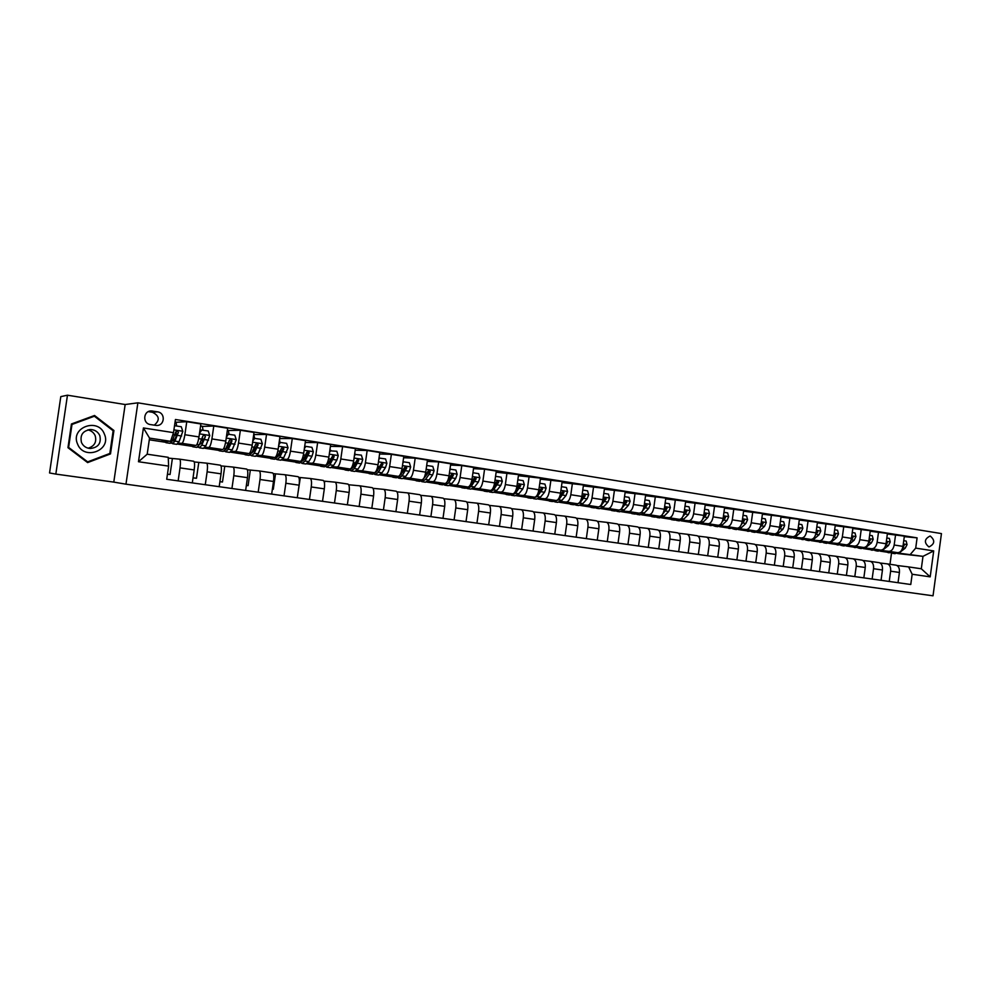 <?xml version="1.0" encoding="UTF-8"?>
<svg xmlns="http://www.w3.org/2000/svg" width="991" height="991" viewBox="0 0 991 991"><rect width="100%" height="100%" fill="white"/><g stroke="black" fill="none" stroke-linecap="round" stroke-linejoin="round"><path stroke-width="1.49" d="M930.301 536.081L930.041 536.057C924.306 539.017 923.897 542.634 928.84 546.883L929.062 546.908C934.81 543.972 935.219 540.355 930.301 536.081M125.968 484.178L933.027 595.802L941.45 533.592L137.873 402.829L125.968 484.178L113.792 482.109L125.163 404.526L67.462 395.198L55.83 474.094L113.792 482.109M55.83 474.094L49.55 472.967L60.798 396.623L67.462 395.198M150.57 424.594L156.281 425.449C164.741 426.167 165.893 412.838 157.47 411.835L151.635 410.955C143.187 410.336 142.159 423.64 150.57 424.594M168.631 466.117L138.48 461.732L143.422 427.963L173.512 432.646L170.563 441.317L149.542 438.109L147.188 454.2L168.222 457.322L168.631 466.117L166.711 479.272L910.766 584.504L912.166 574.247L908.636 566.914L921.308 568.784L922.993 556.347L898.626 553.127M904.288 536.664L917.096 537.853L175.432 419.503L173.512 432.646M917.096 537.853L915.709 548.11L933.708 550.909L930.19 576.861L912.166 574.247M125.163 404.526L137.873 402.829M170.563 441.317L161.806 441.268L165.212 441.788M886.747 552.148L880.157 551.145M869.962 549.596L863.211 548.568M852.966 547.007L846.041 545.954M835.747 544.381L828.649 543.303M818.306 541.718L811.034 540.615M800.641 539.03L793.196 537.902M782.741 536.304L775.111 535.14M764.618 533.542L756.79 532.353M746.235 530.742L738.233 529.528M727.629 527.906L719.416 526.655M708.763 525.032L700.352 523.756M689.637 522.121L681.015 520.808M670.25 519.173L661.431 517.822M650.604 516.175L641.561 514.8M630.685 513.14L621.431 511.728M610.493 510.068L601.004 508.618M590.017 506.946L580.305 505.46M569.255 503.775L559.296 502.264M548.196 500.566L538.002 499.018M526.84 497.321L516.385 495.723M505.162 494.014L494.459 492.378M483.187 490.669L472.224 488.997M460.889 487.262L449.654 485.553M438.257 483.819L426.749 482.072M421.014 481.192L421.931 481.676L425.473 479.471L429.103 474.355L430.255 471.592L429.289 470.217L428.013 471.245L423.628 478.579M415.291 480.325L403.498 478.529M391.978 476.77L379.9 474.924M368.33 473.165L355.955 471.282M344.311 469.511L331.638 467.579M319.932 465.795L306.937 463.813M295.169 462.017L281.865 459.985M276.303 459.143L275.585 459.031M270.023 458.189L256.396 456.108M250.859 455.265L250.017 455.142M244.492 454.299L230.519 452.169M225.031 451.326L224.04 451.178M218.565 450.348L204.245 448.167M198.782 447.337L197.655 447.164M192.217 446.334L177.538 444.092M172.124 443.274L170.848 443.076M165.447 442.259L149.294 439.793M897.549 553.548L922.993 556.347L933.708 550.909M880.987 550.934L886.016 551.702M887.354 533.976L904.362 536.131L902.974 546.375C902.144 550.463 900.361 552.557 897.648 552.668L881.172 550.872M895.579 534.731L894.179 545.013C893.349 549.101 891.59 551.219 888.89 551.33L881.879 550.575M864.028 548.345L869.243 549.15M870.197 531.263L887.428 533.431L886.028 543.749C885.186 547.85 883.427 549.968 880.739 550.092L864.189 548.296M878.534 532.018L877.122 542.362C876.292 546.487 874.533 548.605 871.857 548.729L864.908 547.986M846.859 545.731L852.248 546.549M852.817 528.5L870.271 530.693L868.859 541.074C868.029 545.211 866.27 547.342 863.619 547.478L846.995 545.682M861.266 529.268L859.841 539.674C859.011 543.824 857.265 545.967 854.614 546.103L847.726 545.36M829.455 543.08L835.041 543.935M835.215 525.713L852.892 527.93L851.467 538.373C850.637 542.535 848.903 544.678 846.264 544.827L829.578 543.031M843.775 526.469L842.338 536.949C841.495 541.123 839.773 543.291 837.147 543.427L830.309 542.696M811.84 540.392L817.612 541.272M817.364 522.889L835.289 525.119L833.852 535.635C833.01 539.822 831.3 541.99 828.687 542.139L811.926 540.355M826.048 523.644L824.599 534.199C823.769 538.398 822.047 540.578 819.458 540.727L812.682 540.008M793.977 537.667L799.96 538.584M799.291 520.027L817.451 522.282L816.002 532.861C815.159 537.072 813.462 539.265 810.886 539.414L794.051 537.642M808.086 520.783L806.624 531.399C805.794 535.635 804.085 537.828 801.533 537.989L794.819 537.283M775.891 534.905L782.072 535.846M780.97 517.129L799.378 519.395L797.916 530.049C797.074 534.285 795.389 536.49 792.837 536.664L775.928 534.892M789.889 517.884L788.415 528.562C787.572 532.824 785.888 535.041 783.361 535.214L776.721 534.521M762.413 514.193L781.069 516.472L779.595 527.2C778.753 531.473 777.068 533.691 774.553 533.864L763.95 533.084M771.444 514.936L769.957 525.701C769.115 529.987 767.455 532.217 764.953 532.402L758.375 531.721M743.597 511.22L762.5 513.511L761.014 524.301C760.171 528.612 758.511 530.854 756.034 531.04L745.591 530.284M752.751 511.963L751.252 522.79C750.41 527.113 748.762 529.367 746.297 529.553L739.794 528.884M724.52 508.197L743.684 510.514L742.185 521.377C741.342 525.713 739.695 527.98 737.254 528.166L726.985 527.447M733.811 508.94L732.299 519.841C731.457 524.189 729.822 526.469 727.394 526.655L720.952 526.01M705.183 505.137L724.619 507.479L723.108 518.417C722.266 522.777 720.63 525.057 718.227 525.255L708.119 524.573M714.598 505.881L713.086 516.856C712.232 521.229 710.609 523.521 708.218 523.731L701.863 523.099M685.586 502.041L705.282 504.394L703.759 515.407C702.916 519.804 701.306 522.096 698.928 522.307L689.018 521.662M695.125 502.771L693.601 513.821C692.746 518.231 691.148 520.548 688.795 520.758L682.514 520.139M665.704 498.907L685.685 501.26L684.149 512.359C683.295 516.782 681.709 519.098 679.368 519.321L669.643 518.714M675.391 499.625L673.843 510.749C672.988 515.196 671.415 517.525 669.098 517.748L662.892 517.153M645.55 495.723L665.816 498.101L664.267 509.263C663.413 513.722 661.839 516.063 659.548 516.286L650.009 515.716M655.373 496.429L653.812 507.64C652.958 512.112 651.397 514.465 649.117 514.701L643.01 514.118M625.11 492.502L645.661 494.881L644.1 506.128C643.246 510.613 641.697 512.979 639.443 513.214L630.103 512.681M635.082 493.196L633.497 504.481C632.654 508.99 631.106 511.356 628.876 511.604L622.844 511.034M604.374 489.232L625.234 491.623L623.649 502.945C622.794 507.466 621.258 509.857 619.053 510.105L609.923 509.597M614.494 489.913L612.896 501.273C612.042 505.819 610.518 508.21 608.338 508.47L602.392 507.925M583.352 485.924L604.51 488.315L602.912 499.724C602.057 504.283 600.546 506.686 598.366 506.946L589.459 506.475M593.609 486.581L592.011 498.027C591.156 502.598 589.645 505.014 587.502 505.286L581.655 504.753M562.021 482.567L583.488 484.971L581.878 496.454C581.011 501.037 579.524 503.465 577.394 503.738L568.71 503.317M572.426 483.212L570.816 494.732C569.961 499.34 568.475 501.78 566.369 502.053L560.633 501.545M540.38 479.161L562.157 481.564L560.534 493.134C559.68 497.755 558.206 500.207 556.124 500.492L547.664 500.108M550.946 479.78L549.311 491.387C548.457 496.033 546.995 498.498 544.939 498.783L539.302 498.287M518.417 475.717L540.516 478.12L538.881 489.765C538.026 494.422 536.577 496.9 534.545 497.197L526.32 496.85M529.144 476.299L527.497 487.993C526.642 492.676 525.205 495.166 523.198 495.463L517.661 494.992M496.132 472.212L518.566 474.615L516.918 486.358C516.051 491.04 514.626 493.543 512.644 493.852L504.667 493.555M507.02 472.781L505.36 484.562C504.506 489.269 503.094 491.771 501.136 492.093L495.698 491.647M473.512 468.669L484.574 469.201L496.293 471.059L494.62 482.89C493.766 487.609 492.366 490.136 490.434 490.458L482.704 490.198M484.574 469.201L482.902 481.069C482.035 485.813 480.66 488.34 478.752 488.674L473.425 488.241M450.558 465.076L461.794 465.559L473.686 467.455L472.001 479.371C471.134 484.128 469.771 486.68 467.888 487.015L455.265 486.024L460.419 486.804M461.794 465.559L460.097 477.513C459.242 482.295 457.879 484.859 456.033 485.194L450.818 484.797M427.257 461.434L438.679 461.88L450.744 463.8L449.034 475.804C448.167 480.598 446.83 483.174 445.009 483.509L432.782 482.592L437.799 483.36M438.679 461.88L436.957 473.921C436.102 478.74 434.764 481.329 432.968 481.676L427.877 481.304M403.597 457.743L415.192 458.139L427.443 460.084L425.734 472.174C424.866 477.005 423.553 479.607 421.782 479.966L409.952 479.111L414.857 479.855M415.192 458.139L413.47 470.267C412.603 475.123 411.302 477.736 409.568 478.096L404.601 477.749M379.578 454.002L391.371 454.336L403.808 456.318L402.061 468.495C401.206 473.364 399.918 475.99 398.209 476.361L386.787 475.581L391.569 476.299M391.371 454.336L389.624 466.563C388.757 471.456 387.481 474.094 385.809 474.466L380.965 474.144M355.187 450.211L367.165 450.471L379.801 452.491L378.042 464.754C377.175 469.672 375.923 472.323 374.276 472.707L363.288 471.989L367.921 472.695M367.165 450.471L365.406 462.797C364.539 467.727 363.301 470.391 361.678 470.787L356.971 470.49M330.412 446.371L342.589 446.557L355.422 448.601L353.651 460.964C352.784 465.919 351.557 468.594 349.972 468.991L339.43 468.359L343.927 469.04M342.589 446.557L340.805 458.969C339.95 463.937 338.736 466.637 337.188 467.034L332.617 466.773M305.253 442.494L317.64 442.581L330.66 444.649L328.876 457.111C328.009 462.103 326.807 464.804 325.296 465.225L315.2 464.655L319.573 465.324M317.64 442.581L315.832 455.092C314.965 460.097 313.788 462.809 312.301 463.243L307.879 463.008M279.685 438.567L292.283 438.53L305.513 440.648L303.704 453.197C302.837 458.238 301.685 460.964 300.223 461.397L290.611 460.914L294.835 461.558M292.283 438.53L290.462 451.14C289.595 456.194 288.455 458.944 287.043 459.378L282.757 459.18M253.993 434.591L266.529 434.43L279.97 436.573L278.149 449.233C277.282 454.299 276.155 457.062 274.767 457.508L265.65 457.099L269.713 457.718M266.529 434.43L264.696 447.139C263.829 452.23 262.726 455.005 261.376 455.451L257.239 455.29M228.487 430.54L240.367 430.255L254.03 432.435L252.185 445.194C251.318 450.298 250.227 453.085 248.914 453.556L240.293 453.234L244.195 453.828M240.367 430.255L238.509 443.064C237.642 448.205 236.576 451.004 235.301 451.475L231.324 451.339M202.573 426.44L213.783 426.019L227.657 428.236L225.799 441.082C224.932 446.247 223.879 449.059 222.641 449.542L214.539 449.307L218.28 449.877M213.783 426.019L211.913 438.926C211.046 444.104 210.005 446.941 208.804 447.424L204.988 447.337M176.262 422.277L186.766 421.708L200.876 423.962L198.98 436.92C198.113 442.122 197.098 444.959 195.945 445.455L188.377 445.318L191.957 445.863M186.766 421.708L184.871 434.727C184.004 439.942 183.013 442.804 181.886 443.311L178.231 443.262M171.208 442.704L171.889 442.804M889.992 564.275L891.504 553.151M168.259 458.102L179.656 459.167C180.548 459.923 180.684 462.822 180.04 467.876L178.145 480.883M194.236 461.942L206.611 463.156C207.577 463.912 207.751 466.798 207.131 471.815L205.261 484.723M221.005 465.894L233.133 467.083C234.173 467.839 234.396 470.713 233.789 475.692L231.931 488.489M247.354 469.784L259.233 470.936C260.348 471.716 260.608 474.565 260.014 479.495L258.18 492.205M273.281 473.624L284.925 474.739C286.114 475.519 286.424 478.356 285.842 483.249L284.021 495.859M298.811 477.389L310.22 478.492C311.471 479.272 311.818 482.084 311.248 486.953L309.452 499.452M323.933 481.106L335.119 482.171C336.445 482.964 336.829 485.763 336.271 490.582L334.487 502.994M348.683 484.76L359.646 485.801C361.034 486.593 361.455 489.381 360.91 494.175L359.151 506.488M373.025 488.34L383.802 489.368C385.239 490.173 385.697 492.948 385.165 497.693L383.43 509.919M396.995 491.846L407.586 492.899C409.085 493.691 409.58 496.454 409.06 501.173L407.338 513.301M420.618 495.314L431.011 496.355C432.572 497.16 433.104 499.91 432.596 504.592L430.887 516.633M443.869 498.721L454.101 499.774C455.711 500.579 456.269 503.317 455.786 507.962L454.089 519.916M466.786 502.09L476.844 503.143C478.504 503.948 479.099 506.674 478.616 511.282L476.944 523.149M489.356 505.41L499.253 506.463C500.975 507.268 501.595 509.969 501.124 514.552L499.464 526.332M511.604 508.68L521.328 509.721C523.112 510.538 523.756 513.227 523.298 517.785L521.65 529.467M533.53 511.901L543.105 512.942C544.914 513.772 545.607 516.435 545.149 520.956L543.514 532.563M555.146 515.085L564.56 516.125C566.418 516.943 567.137 519.606 566.691 524.09L565.081 535.611M576.44 518.219L585.706 519.247C587.613 520.077 588.357 522.715 587.923 527.175L586.325 538.621M597.437 521.316L606.554 522.331C608.511 523.161 609.279 525.8 608.858 530.222L607.272 541.582M618.136 524.363L627.117 525.379C629.112 526.209 629.904 528.822 629.496 533.22L627.922 544.505M638.551 527.373L647.383 528.376C649.427 529.219 650.245 531.808 649.836 536.181L648.275 547.379M658.681 530.334L667.377 531.337C669.458 532.167 670.3 534.756 669.904 539.092L668.355 550.228M678.525 533.257L687.097 534.248C689.216 535.09 690.083 537.667 689.686 541.978L688.163 553.028M698.11 536.143L706.546 537.134C708.701 537.977 709.581 540.529 709.209 544.815L707.685 555.79M717.41 538.993L725.734 539.971C727.914 540.813 728.831 543.365 728.459 547.614L726.96 558.515M736.462 541.804L744.662 542.771C746.88 543.613 747.809 546.152 747.449 550.377L745.963 561.203M755.266 544.579L763.33 545.533C765.585 546.375 766.538 548.903 766.192 553.102L764.705 563.854M773.81 547.317L781.763 548.258C784.042 549.113 785.021 551.615 784.674 555.79L783.212 566.468M792.106 550.017L799.935 550.946C802.264 551.801 803.255 554.291 802.921 558.441L801.459 569.045M810.167 552.681L817.885 553.61C820.238 554.452 821.254 556.942 820.92 561.055L819.483 571.596M827.981 555.307L835.599 556.224C837.977 557.078 839.005 559.543 838.696 563.644L837.259 574.111M845.571 557.908L853.078 558.813C855.493 559.667 856.534 562.12 856.224 566.183L854.812 576.589M862.938 560.472L870.333 561.364C872.774 562.219 873.839 564.672 873.542 568.71L872.13 579.041M880.082 562.999L887.379 563.891C889.844 564.746 890.921 567.174 890.624 571.188L889.224 581.457M897.004 565.489L908.636 566.914M176.064 433.302L176.398 431.035M167.454 474.218L170.056 474.503L172.36 458.709M167.467 474.144L170.056 474.503M179.631 459.167L193.728 461.249C194.657 462.004 194.818 464.903 194.186 469.932L192.304 482.89M193.022 477.885L196.478 478.281L198.757 462.611M193.034 477.798L196.478 478.281M206.586 463.144L220.448 465.2C221.464 465.968 221.662 468.842 221.043 473.834L219.184 486.692M219.903 481.7L222.48 482.01L224.734 466.451M219.915 481.638L222.48 482.01M246.747 469.09L233.133 467.083L246.747 469.09C247.837 469.858 248.084 472.719 247.477 477.674L245.632 490.434M246.35 485.454L248.084 485.664L250.314 470.23M246.363 485.417L248.084 485.664M272.636 472.93L259.233 470.936L272.636 472.93C273.801 473.698 274.086 476.547 273.491 481.465L271.67 494.113M272.376 489.158L273.293 489.269L275.51 473.946M272.389 489.145L273.293 489.269M298.13 476.696L284.925 474.739L298.13 476.696C299.356 477.476 299.678 480.301 299.096 485.181L297.288 497.742M298.006 492.812L300.323 477.612M310.195 478.48L323.215 480.412C324.503 481.192 324.875 484.004 324.317 488.848L322.521 501.31M324.478 483.15L324.751 481.23M335.094 482.171L347.928 484.066C349.278 484.859 349.674 487.646 349.129 492.453L347.358 504.815M359.622 485.788L372.244 487.671C373.669 488.464 374.103 491.239 373.57 496.008L371.823 508.284M383.765 489.368L396.214 491.214C397.688 492.007 398.159 494.782 397.639 499.514L395.905 511.69M407.549 492.886L419.812 494.707C421.348 495.5 421.856 498.262 421.348 502.957L419.627 515.035M430.986 496.355L443.064 498.139C444.649 498.944 445.194 501.681 444.699 506.351L442.989 518.343M454.064 499.774L465.968 501.533C467.616 502.338 468.186 505.063 467.702 509.696L466.018 521.6M476.807 503.131L488.538 504.877C490.235 505.683 490.842 508.395 490.359 512.991L488.687 524.809M499.216 506.451L510.774 508.16C512.52 508.978 513.165 511.678 512.694 516.237L511.034 527.968M521.291 509.721L532.687 511.406C534.483 512.223 535.165 514.899 534.706 519.445L533.059 531.089M543.056 512.942L554.291 514.602C556.137 515.431 556.843 518.095 556.397 522.591L554.762 534.161M564.511 516.113L575.585 517.748C577.48 518.578 578.211 521.229 577.765 525.701L576.155 537.184M596.582 520.857L585.706 519.247L596.582 520.857C598.514 521.687 599.27 524.326 598.849 528.76L597.251 540.169M606.517 522.331L617.282 523.917C619.264 524.759 620.044 527.373 619.623 531.783L618.037 543.105M627.068 525.366L637.684 526.939C639.703 527.782 640.52 530.383 640.112 534.768L638.538 546.004M657.813 529.925L647.383 528.376L657.813 529.925C659.87 530.755 660.7 533.356 660.303 537.704L658.755 548.865M667.339 531.325L677.658 532.861C679.764 533.691 680.619 536.28 680.222 540.603L678.686 551.677M697.243 535.759L687.097 534.248L697.243 535.759C699.373 536.589 700.253 539.166 699.869 543.452L698.345 554.465M716.555 538.609L706.546 537.134L716.555 538.609C718.723 539.451 719.627 542.003 719.255 546.276L717.744 557.202M725.685 539.959L735.607 541.433C737.812 542.275 738.729 544.815 738.369 549.051L736.87 559.915M744.613 542.758L754.399 544.208C756.641 545.062 757.582 547.589 757.223 551.789L755.737 562.578M763.281 545.521L772.943 546.958C775.222 547.8 776.176 550.315 775.829 554.502L774.355 565.217M781.713 548.246L791.239 549.658C793.556 550.513 794.534 553.015 794.2 557.165L792.738 567.818M809.3 552.334L799.935 550.946L809.3 552.334C811.641 553.189 812.645 555.678 812.31 559.804L810.861 570.382M817.835 553.597L827.126 554.972C829.492 555.827 830.52 558.305 830.185 562.405L828.749 572.909M835.549 556.224L844.716 557.574C847.119 558.428 848.16 560.894 847.838 564.969L846.413 575.412M853.028 558.8L862.083 560.15C864.511 561.005 865.564 563.445 865.254 567.496L863.842 577.877M870.284 561.364L879.228 562.677C881.68 563.532 882.758 565.972 882.448 569.998L881.049 580.305M887.329 563.879L896.149 565.192C898.626 566.047 899.717 568.475 899.419 572.464L898.032 582.708M910.333 554.415L915.709 548.11M149.542 438.109L143.422 427.963M147.188 454.2L138.48 461.732M930.19 576.861L921.308 568.784M154.262 425.176C160.096 420.159 159.501 415.861 152.49 412.293L148.365 411.637M87.617 462.599L110.497 453.915L113.928 430.503L94.541 415.489L71.439 423.975L67.958 447.684L87.617 462.599M87.097 462.202L109.134 453.717M112.863 430.54L113.928 430.503M109.121 453.841L110.497 453.915M167.603 441.305L165.943 442.704L165.051 441.292M174.527 425.709L181.266 426.737L182.815 431.358L179.049 441.726L176.72 444.34L172.818 443.745M176.671 426.006L176.026 422.092L175.073 421.943L176.026 422.092M175.964 436.585L176.237 431.147M171.654 442.048L172.632 443.72L174.949 441.106L178.405 432.324L177.178 430.825L175.779 431.915L172.347 440.698L170.056 443.324L166.116 442.729M178.405 432.324L174.986 438.79L173.066 440.97L172.496 440.351M194.521 445.43L192.762 446.78L191.783 445.38M199.674 432.175L201.223 429.995L208.246 430.986L209.758 435.582L205.843 445.839L203.366 448.403L199.538 447.821M203.081 430.168L202.337 426.266L200.578 425.994L202.337 426.266M202.486 441.478L202.523 437.415M201.805 429.97L199.525 433.203M198.349 446.396L199.352 447.783L201.792 445.219L205.41 436.535L204.22 435.049L202.833 436.139L199.241 444.823L196.8 447.399L192.948 446.817M205.41 436.535L201.805 442.915L199.302 444.674M221.018 449.493L219.147 450.806L218.094 449.406M226.53 436.028L227.819 434.182L234.78 435.173L236.279 439.719L232.204 449.864L229.59 452.392L225.837 451.822M229.082 434.269L228.24 430.379L227.373 430.243L228.24 430.379M228.624 446.136L228.512 443.25M228.45 434.169L226.369 437.142M224.635 450.608L225.638 451.785L228.227 449.257L231.027 443.658L231.981 440.685L231.275 440.673L228.215 446.978L226.059 449.084L223.124 451.413L219.358 450.831M231.981 440.685L230.829 439.199L229.454 440.289L225.7 448.873L223.681 448.564M247.093 453.482L245.136 454.758L243.997 453.37M252.965 439.806L254.006 438.307L260.906 439.298L262.367 443.807L258.156 453.841L255.405 456.318L251.726 455.761M252.779 441.02L254.675 438.307L253.733 434.43M254.39 450.608L254.179 448.242M250.512 454.708L251.516 455.736L254.241 453.246L258.143 444.761L257.003 443.299L255.641 444.364L251.751 452.862L249.051 455.352L245.347 454.795M258.143 444.761L257.387 444.748L254.191 450.967L251.714 452.949M272.76 457.408L270.704 458.647L269.49 457.272M278.966 443.534L279.772 442.37L286.61 443.349L288.059 447.821L283.699 457.755L280.825 460.196L277.22 459.638M279.871 442.37L279.561 439.422M275.994 458.709L276.984 459.613L279.846 457.161L283.884 448.774L283.092 448.75L279.784 454.906L279.499 452.974M280.478 442.382L278.781 444.848M283.884 448.774L282.782 447.325L281.432 448.39L277.406 456.789L274.557 459.242L270.939 458.684M279.784 454.906L277.331 456.925M104.377 434.046C98.196 417.161 69.94 427.53 77.571 444.067C83.987 460.988 111.946 450.36 104.377 434.046M99.806 435.619C98.084 431.952 95.148 429.933 90.986 429.537C82.984 430.515 79.813 434.826 81.473 442.469C83.17 446.061 86.044 448.081 90.094 448.514C98.208 447.647 101.454 443.349 99.806 435.619M87.827 429.883C91.296 430.627 93.749 432.559 95.173 435.693C96.858 441.986 94.517 446.161 88.149 448.192M71.389 424.346L94.38 416.22L113.147 430.763L109.828 453.457L87.666 461.868L68.614 447.412L71.996 424.458L94.38 416.22M67.995 447.387L68.614 447.412M86.49 461.744L87.666 461.868M71.364 424.495L71.996 424.458M298.031 461.286L295.888 462.487L294.6 461.112M304.571 447.201L305.885 446.384L311.93 447.337L313.342 451.772L312.004 456.207L308.845 461.608L305.847 463.999L302.317 463.466M304.683 447.04L304.695 446.346M304.782 459.093L304.472 457.495M305.885 446.384L304.373 448.601M301.091 462.636L302.069 463.429L305.055 461.026L309.229 452.726L308.151 451.289L306.814 452.342L302.651 460.654L299.678 463.07L296.123 462.524M309.229 452.726L308.399 452.701L304.968 458.783L302.689 460.815M322.917 465.089L320.688 466.265L319.325 464.89M329.78 450.818L336.841 451.264L338.241 455.674L336.866 460.059L333.62 465.398L330.499 467.752L327.03 467.232M329.408 463.144L329.099 461.843M330.895 450.335L329.569 452.292M325.804 466.488L326.77 467.195L329.879 464.829L334.178 456.616L333.125 455.191L327.513 464.469L324.416 466.835L320.935 466.303M334.178 456.616L333.31 456.578L329.768 462.599L327.426 464.606M347.42 468.842L345.103 469.982L343.679 468.607M354.592 454.374L361.381 455.142L362.756 459.502L361.356 463.862L358.011 469.139L354.766 471.456L351.371 470.936M353.688 467.083L353.366 466.03M355.534 454.212L354.369 455.934M350.145 470.254L351.099 470.898L354.32 468.57L358.754 460.443L357.726 459.031L351.991 468.21L348.782 470.539L345.364 470.019M358.754 460.443L357.838 460.406L354.196 466.352L351.929 468.322M371.563 472.534L369.16 473.636L367.661 472.273M379.008 458.015L385.549 458.944L386.886 463.28L385.474 467.591L382.03 472.818L378.673 475.085L375.341 474.578M377.596 470.923L377.286 470.093M379.788 458.04L378.785 459.527M374.127 473.958L375.069 474.54L378.401 472.261L382.947 464.222L381.944 462.822L376.109 471.902L372.777 474.194L369.432 473.686M382.947 464.222L382.006 464.172L376.06 471.964M395.335 476.163L392.845 477.253L391.284 475.891M403.027 461.781L409.357 462.698L410.67 466.996L409.233 471.282L405.691 476.436L402.222 478.678L398.964 478.182M401.157 474.677L400.872 474.045M403.671 461.806L402.841 463.057M397.75 477.612L398.667 478.133L402.111 475.891L406.781 467.925L405.802 467.876L399.844 475.544L396.425 477.798L393.13 477.29M406.781 467.925L405.802 466.55L404.514 467.579L399.608 475.507M418.759 479.743L416.195 480.808L414.572 479.446M426.675 465.497L432.794 466.402L434.095 470.663L432.633 474.9L428.992 480.003L425.436 482.208L422.228 481.725M427.195 465.522L426.526 466.526M423.38 478.938L419.713 481.341L416.493 480.846M430.255 471.592L429.239 471.53L423.293 479.062M441.825 483.274L439.186 484.302L437.502 482.951M449.976 469.152L455.897 470.044L457.161 474.268L455.687 478.48L451.958 483.521L448.291 485.689L445.145 485.206M450.385 469.177L449.864 469.957M445.777 483.311L442.655 484.834L439.496 484.351M443.943 484.723L444.835 485.169L448.489 482.989L453.382 475.197L452.441 473.834L451.178 474.85L447.647 480.808M453.382 475.197L452.33 475.135L446.805 482.295M464.568 486.742L461.856 487.758L460.109 486.395M472.93 472.757L478.653 473.636L479.904 477.823L478.393 481.998L474.59 486.99L470.824 489.12L467.74 488.65M468.297 486.965L465.262 488.278L462.165 487.807M466.538 488.191L467.418 488.6L471.171 486.47L476.163 478.752L475.246 477.402L473.995 478.405L470.898 483.633M476.163 478.752L475.085 478.678L470.13 485.231M486.965 490.173L484.178 491.152L482.382 489.802M495.55 476.312L501.074 477.166L502.301 481.329L500.777 485.466L496.887 490.396L493.022 492.502L490 492.044M490.595 490.458L487.547 491.672L484.512 491.202M488.811 491.61L489.665 491.994L493.518 489.888L498.609 482.245L497.717 480.908L496.479 481.911L493.729 486.569M498.609 482.245L497.494 482.171L493.184 487.857M509.04 493.543L506.19 494.509L504.345 493.159M517.835 479.817L523.161 480.647L524.375 484.785L522.827 488.885L518.863 493.766L514.911 495.834L511.938 495.376M512.607 493.84L509.51 495.017L506.525 494.559M510.761 494.967L511.604 495.327L515.543 493.258L520.733 485.701L519.854 484.376L518.627 485.367L516.175 489.554M520.733 485.701L519.594 485.615L515.853 490.421M530.804 496.875L527.893 497.804L525.986 496.454M539.798 483.274L544.939 484.091L546.128 488.179L544.567 492.242L540.529 497.086L536.478 499.117L533.567 498.671M534.322 497.172L531.164 498.312L528.228 497.866M532.39 498.287L537.258 496.578L542.548 489.096L541.681 487.783L538.262 492.564M542.548 489.096L541.371 489.009L538.063 493.159M552.26 500.145L549.274 501.062L547.329 499.712M561.439 486.692L566.406 487.473L567.57 491.536L565.997 495.562L561.885 500.356L557.747 502.35L554.886 501.917M555.728 500.455L552.507 501.557L549.633 501.124M553.721 501.545L558.651 499.86L564.028 492.453L563.185 491.14L560.014 495.562M564.028 492.453L562.826 492.354L559.89 495.958M573.405 503.378L570.37 504.27L568.363 502.933M582.77 490.05L587.564 490.805L588.716 494.843L587.118 498.845L582.931 503.577L578.719 505.546L575.907 505.125M576.824 503.688L573.541 504.753L570.729 504.332M574.755 504.766L579.747 503.094L585.223 495.748L584.393 494.459L581.432 498.572M585.223 495.748L583.984 495.649L581.37 498.795M594.266 506.574L591.156 507.442L589.1 506.091M603.804 493.369L608.424 494.1L609.552 498.101L607.941 502.065L603.692 506.76L599.394 508.693L596.632 508.272M597.623 506.872L594.29 507.912L591.528 507.491M595.492 507.937L600.546 506.277L606.108 499.006L605.303 497.73L602.54 501.557M606.108 499.006L604.844 498.907L602.528 501.644M614.816 509.708L611.658 510.563L609.564 509.225M624.528 496.64L628.988 497.346L630.103 501.31L628.48 505.249L624.157 509.894L619.784 511.802L617.071 511.393M618.136 510.018L614.754 511.034L612.029 510.625M615.931 511.059L621.06 509.411L626.696 502.214L625.903 500.95L623.351 504.53M626.696 502.214L625.42 502.115L623.649 504.171M635.095 512.805L631.874 513.635L629.731 512.297M644.968 499.86L649.278 500.542L650.369 504.481L648.721 508.383L644.336 512.979L639.889 514.862L637.238 514.453M638.365 513.115L634.921 514.106L632.258 513.697M636.098 514.143L641.288 512.52L646.999 505.385L646.231 504.122L643.853 507.479M646.999 505.385L645.698 505.274L644.2 507.008M655.088 515.865L651.818 516.683L649.638 515.332M665.134 503.044L669.272 503.688L670.35 507.615L668.69 511.48L664.243 516.026L659.721 517.884L657.12 517.488M658.321 516.175L654.828 517.141L652.214 516.732M655.992 517.178L660.749 516.026M662.57 514.193L667.03 508.507L666.274 507.256L664.069 510.365M667.03 508.507L665.692 508.395L664.379 509.907M674.809 518.875L671.489 519.668L669.259 518.33M685.004 506.178L689.005 506.797L690.058 510.687L688.386 514.527L683.877 519.036L679.281 520.857L676.729 520.473M677.993 519.185L674.45 520.126L671.886 519.73M675.602 520.176L680.185 519.234M682.762 516.732L686.775 511.579L686.032 510.34L684.013 513.189M686.775 511.579L685.425 511.467L684.248 512.793M694.27 521.848L690.888 522.629L688.621 521.291M704.613 509.263L708.454 509.87L709.494 513.734L707.809 517.537L703.251 521.997L698.581 523.793L696.066 523.409M697.404 522.158L691.297 522.691M694.964 523.137L699.46 522.294M702.582 519.334L706.261 514.614L705.53 513.388L703.672 515.952M706.261 514.614L704.874 514.502L703.833 515.679M713.458 524.784L710.039 525.54L707.723 524.202M723.95 512.31L727.642 512.892L728.67 516.732L726.973 520.51L722.352 524.933L717.62 526.692L715.155 526.32M716.555 525.094L710.448 525.602M714.053 526.048L718.525 525.267M722.092 521.972L725.474 517.612L724.755 516.398L723.071 518.677M725.474 517.612L724.074 517.488L723.133 518.541M732.399 527.67L728.918 528.414L726.576 527.088M743.027 515.32L746.582 515.89L747.598 519.693L745.876 523.446L741.206 527.819L736.412 529.553L733.984 529.182M735.446 527.98L729.339 528.476M732.894 528.921L737.378 528.178M741.305 524.611L744.427 520.572L743.733 519.358L742.197 521.34M744.427 520.572L742.197 521.365L732.299 519.841M751.079 530.532L747.561 531.25L745.182 529.925M761.844 518.293L765.263 518.826L766.254 522.604L764.532 526.332L759.8 530.668L754.944 532.378L752.565 532.018M754.089 530.842L747.982 531.312M751.488 531.758L755.984 531.027L746.297 529.553M760.246 527.249L763.132 523.483L762.451 522.282L761.063 523.942M763.132 523.483L761.038 524.103M769.512 533.344L765.956 534.05L763.528 532.724M780.413 521.216L783.695 521.737L784.674 525.49L782.94 529.182L778.158 533.468L773.24 535.165L770.911 534.806M772.485 533.654L766.377 534.124M769.834 534.558L774.355 533.839M778.914 529.875L781.589 526.357L780.92 525.168L779.694 526.456M781.589 526.357L779.644 526.816M787.709 536.119L784.104 536.812L781.651 535.487M798.734 524.103L801.88 524.611L802.846 528.327L801.1 531.994L796.268 536.242L791.301 537.915L789.009 537.568M790.645 536.428L784.538 536.887M787.932 537.32L792.49 536.626M797.321 532.489L799.799 529.206L799.142 528.017L798.089 528.847M799.799 529.206L797.99 529.491M805.671 538.869L802.016 539.55L799.526 538.224M816.807 526.964L819.83 527.435L820.783 531.139L819.024 534.781L814.156 538.98L809.114 540.628L806.872 540.281M808.557 539.166L802.462 539.612M805.807 540.045L810.378 539.364M815.469 535.078L817.761 532.006L817.129 530.829L816.2 531.411M817.761 532.006L816.113 532.093M823.385 541.569L819.706 542.238L817.179 540.913M834.657 529.776L837.556 530.235L838.485 533.901L836.714 537.518L831.796 541.693L826.705 543.303L824.5 542.969M826.246 541.879L820.152 542.3M823.447 542.734L828.042 542.065M833.381 537.655L835.5 534.768L834.868 533.604L834.075 534.013M840.888 544.245L837.16 544.889L834.608 543.576M852.26 532.551L855.035 532.985L855.939 536.54L854.18 540.219L849.213 544.356L844.072 545.954L841.904 545.62M843.713 544.542L837.606 544.963M840.863 545.384L845.484 544.74M851.058 540.219L853.016 537.494L852.396 536.342L851.703 536.626M858.156 546.883L854.391 547.515L851.814 546.202M869.652 535.289L872.303 535.71L873.207 539.339L871.411 542.895L866.419 546.982L861.229 548.556L859.086 548.234M860.944 547.181L854.849 547.589M858.045 548.011L862.69 547.379M868.5 542.746L870.296 540.194L869.107 539.24M875.214 549.485L871.411 550.104L868.797 548.791M886.809 538.002L889.348 538.398L890.24 542.003L888.432 545.533L883.39 549.584L878.15 551.132L876.056 550.823M877.964 549.782L871.869 550.178M875.028 550.6L879.686 549.98M885.706 545.261L887.354 542.857L886.276 541.842M892.049 552.061L888.209 552.668L885.57 551.355M903.742 540.665L906.17 541.049L907.05 544.629L905.241 548.134L900.15 552.16L894.873 553.684L892.817 553.362M894.762 552.359L888.679 552.743M891.789 553.151L896.471 552.544M902.69 547.75L904.201 545.484L903.235 544.431M897.648 552.668L888.89 551.33M880.739 550.092L871.857 548.729M863.619 547.478L854.614 546.103M846.264 544.827L837.147 543.427M828.687 542.139L819.458 540.727M810.886 539.414L801.533 537.989M792.837 536.664L783.361 535.214M774.553 533.864L764.953 532.402M737.254 528.166L727.394 526.655M718.227 525.255L708.218 523.731M698.928 522.307L688.795 520.758M679.368 519.321L669.098 517.748M659.548 516.286L649.117 514.701M639.443 513.214L628.876 511.604M619.053 510.105L608.338 508.47M598.366 506.946L587.502 505.286M577.394 503.738L566.369 502.053M556.124 500.492L544.939 498.783M534.545 497.197L523.198 495.463M512.644 493.852L501.136 492.093M490.434 490.458L478.752 488.674M467.888 487.015L456.033 485.194M445.009 483.509L432.968 481.676M421.782 479.966L409.568 478.096M398.209 476.361L385.809 474.466M374.276 472.707L361.678 470.787M349.972 468.991L337.188 467.034M325.296 465.225L312.301 463.243M300.223 461.397L287.043 459.378M274.767 457.508L261.376 455.451M248.914 453.556L235.301 451.475M222.641 449.542L208.804 447.424M195.945 445.455L181.886 443.311M194.186 469.932L180.04 467.876M198.98 436.92L184.871 434.727M225.799 441.082L211.913 438.926M221.043 473.834L207.131 471.815M252.185 445.194L238.509 443.064M247.477 477.674L233.789 475.692M278.149 449.233L264.696 447.139M273.491 481.465L260.014 479.495M303.704 453.197L290.462 451.14M299.096 485.181L285.842 483.249M328.876 457.111L315.832 455.092M324.317 488.848L311.248 486.953M353.651 460.964L340.805 458.969M349.129 492.453L336.271 490.582M378.042 464.754L365.406 462.797M373.57 496.008L360.91 494.175M402.061 468.495L389.624 466.563M397.639 499.514L385.165 497.693M425.734 472.174L413.47 470.267M421.348 502.957L409.06 501.173M449.034 475.804L436.957 473.921M444.699 506.351L432.596 504.592M472.001 479.371L460.097 477.513M467.702 509.696L455.786 507.962M494.62 482.89L482.902 481.069M490.359 512.991L478.616 511.282M516.918 486.358L505.36 484.562M512.694 516.237L501.124 514.552M538.881 489.765L527.497 487.993M534.706 519.445L523.298 517.785M560.534 493.134L549.311 491.387M556.397 522.591L545.149 520.956M581.878 496.454L570.816 494.732M577.765 525.701L566.691 524.09M602.912 499.724L592.011 498.027M598.849 528.76L587.923 527.175M623.649 502.945L612.896 501.273M619.623 531.783L608.858 530.222M644.1 506.128L633.497 504.481M640.112 534.768L629.496 533.22M664.267 509.263L653.812 507.64M660.303 537.704L649.836 536.181M684.149 512.359L673.843 510.749M680.222 540.603L669.904 539.092M703.759 515.407L693.601 513.821M699.869 543.452L689.686 541.978M723.108 518.417L713.086 516.856M719.255 546.276L709.209 544.815M738.369 549.051L728.459 547.614M761.014 524.301L751.252 522.79M757.223 551.789L747.449 550.377M779.595 527.2L769.957 525.701M775.829 554.502L766.192 553.102M797.916 530.049L788.415 528.562M794.2 557.165L784.674 555.79M816.002 532.861L806.624 531.399M812.31 559.804L802.921 558.441M833.852 535.635L824.599 534.199M830.185 562.405L820.92 561.055M851.467 538.373L842.338 536.949M847.838 564.969L838.696 563.644M868.859 541.074L859.841 539.674M865.254 567.496L856.224 566.183M886.028 543.749L877.122 542.362M882.448 569.998L873.542 568.71M902.974 546.375L894.179 545.013M899.419 572.464L890.624 571.188M148.935 411.401L152.552 411.042M152.49 412.293L157.47 411.835M182.778 431.246L173.921 429.859M172.347 440.698L170.848 440.475M179.049 441.726L174.949 441.106M174.887 434.962L172.83 434.64M181.626 436.003L177.5 435.371M209.72 435.458L199.426 433.847M199.241 444.823L196.924 444.464M205.843 445.839L201.792 445.219M201.904 439.149L198.696 438.654M208.544 440.177L204.48 439.546M236.242 439.608L226.233 438.047M232.204 449.864L228.227 449.257M228.487 443.274L225.502 442.804M235.016 444.278L231.027 443.658M262.33 443.695L252.618 442.172M251.751 452.862L250.017 452.602M258.156 453.841L254.241 453.246M254.662 447.325L251.887 446.891M261.091 448.316L257.152 447.709M288.022 447.709L278.582 446.235M277.406 456.789L275.932 456.566M283.699 457.755L279.846 457.161M280.416 451.314L277.864 450.917M286.746 452.292L282.869 451.698M313.305 451.661L304.138 450.236M302.651 460.654L301.437 460.468M308.845 461.608L305.055 461.026M305.773 455.241L303.419 454.881M312.004 456.207L308.189 455.625M338.204 455.563L329.297 454.163M327.513 464.469L326.559 464.321M333.62 465.398L329.879 464.829M330.734 459.118L328.578 458.783M336.866 460.059L333.112 459.477M362.718 459.39L354.06 458.04M351.991 468.21L351.285 468.099M358.011 469.139L354.32 468.57M355.323 462.921L353.353 462.624M361.356 463.862L357.664 463.28M386.862 463.169L378.451 461.856M382.03 472.818L378.401 472.261M379.528 466.674L377.757 466.402M385.474 467.591L381.832 467.034M410.633 466.885L402.482 465.609M405.691 476.436L402.111 475.891M403.374 470.366L401.776 470.118M409.233 471.282L405.641 470.725M434.058 470.552L426.13 469.313M428.992 480.003L425.473 479.471M426.861 474.008L425.436 473.785M432.633 474.9L429.103 474.355M457.136 474.169L449.443 472.955M451.958 483.521L448.489 482.989M450.001 477.588L448.75 477.402M455.687 478.48L452.206 477.935M479.867 477.724L472.397 476.547M474.59 486.99L471.171 486.47M472.794 481.13L471.716 480.957M478.393 481.998L474.962 481.465M502.264 481.217L495.017 480.09M496.887 490.396L493.518 489.888M495.252 484.611L494.336 484.463M500.777 485.466L497.395 484.933M524.35 484.673L517.302 483.571M518.863 493.766L515.543 493.258M517.389 488.03L516.621 487.919M522.827 488.885L519.495 488.365M546.103 488.08L539.265 487.015M540.529 497.086L537.258 496.578M544.567 492.242L541.284 491.734M567.546 491.437L560.918 490.396M561.885 500.356L558.651 499.86M565.997 495.562L562.764 495.066M588.691 494.744L582.25 493.729M582.931 503.577L579.747 503.094M587.118 498.845L583.922 498.349M609.527 498.002L603.284 497.024M603.692 506.76L600.546 506.277M607.941 502.065L604.795 501.582M630.078 501.211L624.02 500.269M624.157 509.894L621.06 509.411M628.48 505.249L625.371 504.766M650.344 504.382L644.472 503.465M644.336 512.979L641.288 512.52M648.721 508.383L645.661 507.912M670.325 507.516L664.627 506.624M664.243 516.026L661.393 515.593M668.69 511.48L665.667 511.009M690.033 510.6L684.508 509.733M683.877 519.036L681.251 518.64M688.386 514.527L685.413 514.069M709.469 513.635L704.118 512.793M703.251 521.997L700.835 521.638M707.809 517.537L704.874 517.091M728.645 516.633L723.467 515.828M722.352 524.933L720.16 524.598M726.973 520.51L724.074 520.064M747.573 519.594L742.544 518.813M741.206 527.819L739.224 527.509M745.876 523.446L743.015 523M766.229 522.517L761.373 521.749M759.8 530.668L758.028 530.396M764.532 526.332L761.707 525.899M784.649 525.391L779.942 524.66M778.158 533.468L776.572 533.232M782.94 529.182L780.152 528.748M802.821 528.24L798.263 527.522M796.268 536.242L794.881 536.032M801.1 531.994L798.35 531.572M820.759 531.04L816.349 530.358M814.156 538.98L812.942 538.807M819.024 534.781L816.311 534.36M838.46 533.815L834.187 533.146M831.796 541.693L830.78 541.532M836.714 537.518L834.038 537.097M833.988 534.62L835.5 534.768M855.939 536.54L851.802 535.896M849.213 544.356L848.37 544.22M854.18 540.219L851.542 539.81M851.603 537.357L853.016 537.494M873.182 539.24L869.194 538.621M866.419 546.982L865.75 546.883M871.411 542.895L868.81 542.486M868.996 540.058L870.296 540.194M890.215 541.904L886.35 541.309M888.432 545.533L885.867 545.137M886.165 542.734L887.354 542.857M907.025 544.542L903.297 543.96M905.241 548.134L902.702 547.738M903.111 545.372L904.201 545.484M193.728 461.249L179.656 459.167M220.448 465.2L206.611 463.156M323.215 480.412L310.22 478.492M347.928 484.066L335.119 482.171M372.244 487.671L359.646 485.801M396.214 491.214L383.802 489.368M419.812 494.707L407.586 492.899M443.064 498.139L431.011 496.355M465.968 501.533L454.101 499.774M488.538 504.877L476.844 503.143M510.774 508.16L499.253 506.463M532.687 511.406L521.328 509.721M554.291 514.602L543.105 512.942M575.585 517.748L564.56 516.125M617.282 523.917L606.554 522.331M637.684 526.939L627.117 525.379M677.658 532.861L667.377 531.337M735.607 541.433L725.734 539.971M754.399 544.208L744.662 542.771M772.943 546.958L763.33 545.533M791.239 549.658L781.763 548.258M827.126 554.972L817.885 553.61M844.716 557.574L835.599 556.224M862.083 560.15L853.078 558.813M879.228 562.677L870.333 561.364M896.149 565.192L887.379 563.891M149.802 411.129L151.635 410.955M89.103 429.623L90.986 429.537"/></g></svg>
